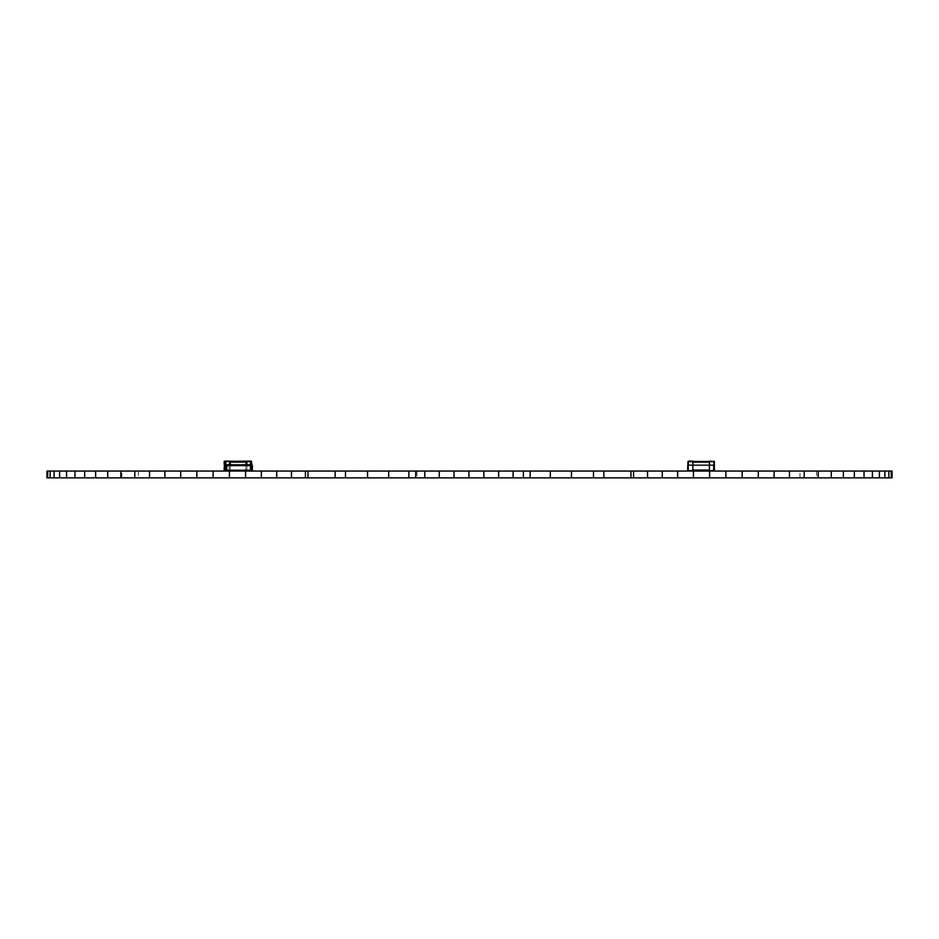 <?xml version="1.0" encoding="UTF-8"?>
<svg xmlns="http://www.w3.org/2000/svg" width="939" height="939" viewBox="0 0 939 939"><rect width="100%" height="100%" fill="white"/><g stroke="black" fill="none" stroke-linecap="round" stroke-linejoin="round"><path stroke-width="0.7" stroke-dasharray="4.7 3.52" d="M46.95 471.061L335.153 471.061L335.153 477.869L892.05 477.869M335.153 471.061L345.493 471.061L345.493 477.869M345.493 471.061L367.536 471.061L367.536 477.869M367.536 471.061L388.676 471.061L388.676 477.869M388.676 471.061L408.841 471.061L408.841 477.869M408.841 471.061L416.963 471.061L416.963 477.869M416.963 471.061L424.792 471.061L424.792 477.869M424.792 471.061L439.276 471.061L439.276 477.869M439.276 471.061L454.042 471.061L454.042 477.869M454.042 471.061L468.96 471.061L468.96 477.869M468.96 471.061L483.867 471.061L483.867 477.869M483.867 471.061L498.632 471.061L498.632 477.869M498.632 471.061L513.117 471.061L513.117 477.869M513.117 471.061L523.422 471.061L523.422 477.869M523.422 471.061L530.159 471.061L530.159 477.869M530.159 471.061L550.324 471.061L550.324 477.869M550.324 471.061L571.464 471.061L571.464 477.869M571.464 471.061L593.507 471.061L593.507 477.869M593.507 471.061L603.859 471.061L603.859 477.869M603.859 471.061L630.996 471.061L630.996 477.869M630.996 471.061L633.555 471.061L633.555 477.869M633.555 471.061L647.534 471.061L647.534 477.869M647.534 471.061L662.277 471.061L662.277 477.869M662.277 471.061L677.641 471.061L677.641 477.869M677.641 471.061L693.452 471.061L693.452 477.869M693.452 471.061L709.591 471.061L709.591 477.869M709.591 471.061L725.87 471.061L725.87 477.869M725.87 471.061L742.162 471.061L742.162 477.869M742.162 471.061L758.289 471.061L758.289 477.869M758.289 471.061L774.112 471.061L774.112 477.869M774.112 471.061L789.464 471.061L789.464 477.869M789.464 471.061L804.207 471.061L804.207 477.869M804.207 471.061L818.198 471.061L818.198 477.869M818.198 471.061L831.297 471.061L831.297 477.869M831.297 471.061L843.375 471.061L843.375 477.869M843.375 471.061L854.326 471.061L854.326 477.869M854.326 471.061L864.044 471.061L864.044 477.869M864.044 471.061L872.425 471.061L872.425 477.869M872.425 471.061L879.397 471.061L879.397 477.869M879.397 471.061L884.89 471.061L884.89 477.869M884.89 471.061L888.857 471.061L888.857 477.869M888.857 471.061L891.252 471.061L891.252 477.869M891.252 471.061L892.05 471.061M46.95 477.869L335.153 477.869M47.748 471.061L47.748 477.869M50.143 471.061L50.143 477.869M54.11 471.061L54.11 477.869M59.603 471.061L59.603 477.869M66.575 471.061L66.575 477.869M74.956 471.061L74.956 477.869M84.674 471.061L84.674 477.869M95.625 471.061L95.625 477.869M107.703 471.061L107.703 477.869M120.802 471.061L120.802 477.869M134.793 471.061L134.793 477.869M149.536 471.061L149.536 477.869M164.888 471.061L164.888 477.869M180.711 471.061L180.711 477.869M196.838 471.061L196.838 477.869M213.13 471.061L213.13 477.869M229.409 471.061L229.409 477.869M245.548 471.061L245.548 477.869M261.359 471.061L261.359 477.869M276.723 471.061L276.723 477.869M291.466 471.061L291.466 477.869M305.445 471.061L305.445 477.869M308.039 471.061L308.039 477.869M138.409 471.061L121.87 471.061L138.409 471.061L138.409 477.869L121.87 477.869L138.409 477.869M816.519 471.061L799.969 471.061L816.519 471.061L816.519 477.869L799.969 477.869L816.519 477.869M226.757 464.77L251.57 464.77L226.757 464.77L226.757 470.228L230.888 470.228L226.757 470.228L226.757 471.061L230.888 471.061L226.757 471.061A0.822 0.822 0 0 1 225.923 470.228L225.923 465.603L225.923 470.228L226.757 470.228L226.757 465.603L230.888 465.603L226.757 465.603L226.757 464.77A0.822 0.822 0 0 0 225.923 465.603A0.822 0.822 0 0 1 226.757 464.77L226.757 465.603L225.923 465.603L225.923 470.228L226.757 470.228L225.923 470.228A0.822 0.822 0 0 0 226.757 471.061L251.57 471.061L226.757 471.061A0.822 0.822 0 0 1 225.923 470.228M252.391 465.603L251.57 465.603L252.391 465.603L251.57 465.603L251.57 471.061L251.57 470.228L226.757 470.228L226.757 471.061L247.438 471.061L226.757 471.061L226.757 465.603L225.923 465.603L251.57 465.603L247.438 465.603L251.57 465.603L251.57 470.228L252.391 470.228A0.822 0.822 0 0 1 251.57 471.061L247.438 471.061L251.57 471.061A0.822 0.822 0 0 0 252.391 470.228A0.822 0.822 0 0 1 251.57 471.061L251.57 470.228L247.438 470.228L251.57 470.228L251.57 464.77L251.57 465.603L251.57 464.77L247.438 464.77L251.57 464.77A0.822 0.822 0 0 1 251.816 464.817L251.816 470.568L251.323 461.624L251.323 470.568L251.323 464.77M251.57 464.77A0.822 0.822 0 0 1 251.816 464.817L251.816 461.624M713.394 464.77L688.569 464.77A0.822 0.822 116.6 0 0 687.911 465.11A0.822 0.822 0 0 1 688.545 464.77L713.394 464.77L713.394 470.228L709.25 470.228L713.394 470.228L713.394 471.061L709.25 471.061L713.394 471.061A0.822 0.822 116.6 0 0 714.215 470.228L714.215 465.603A0.822 0.822 116.6 0 0 713.394 464.77L688.569 464.77A0.822 0.822 116.6 0 0 687.911 465.11A0.822 0.822 0 0 1 688.545 464.77L688.545 470.228L692.677 470.228L688.569 470.228L688.569 465.603L692.712 465.603L688.569 465.603L688.569 464.77L713.394 464.77L713.394 465.603L709.25 465.603L713.394 465.603L713.394 464.77A0.822 0.822 116.6 0 1 714.215 465.603L714.215 470.228L714.215 465.603A0.822 0.822 116.6 0 0 713.394 464.77A0.822 0.822 116.6 0 1 714.215 465.603L714.215 470.228L714.215 465.603L714.215 470.228L713.394 470.228L713.394 465.603L714.215 465.603L713.394 465.603L713.394 470.228L714.215 470.228L714.215 465.603L714.215 470.228L692.712 470.228L713.394 470.228L713.394 471.061A0.822 0.822 116.6 0 0 714.215 470.228A0.822 0.822 116.6 0 1 713.394 471.061L688.569 471.061L713.394 471.061A0.822 0.822 116.6 0 0 714.215 470.228L713.394 470.228L713.394 465.603L692.712 465.603L713.394 465.603L713.394 464.77M687.958 470.779A0.822 0.822 116.6 0 0 688.569 471.061L692.712 471.061L688.569 471.061L688.569 470.228L688.569 471.061L688.569 470.228L692.712 470.228L688.569 470.228L688.569 465.603L688.569 471.061A0.822 0.822 116.6 0 1 687.958 470.779M245.607 462.129L245.607 470.732L245.607 470.063L229.069 470.063L229.069 470.732L229.069 470.063L245.607 470.063L245.607 461.46L245.607 462.129L229.069 462.129L229.069 470.063L229.069 461.46L229.069 462.129L245.607 462.129M245.607 461.131L245.607 471.061L250.079 470.568L250.079 461.624L246.851 461.624L246.851 470.568L251.323 470.568L246.851 470.568L246.851 464.77L246.851 470.732L246.851 470.063L230.313 470.063L230.313 470.732L230.313 470.063L246.851 470.063L246.851 461.46M245.607 461.624L245.607 470.568L250.572 470.568L250.572 461.624L250.572 470.568L245.607 471.061L250.079 471.061L245.607 471.061L250.079 471.061L250.079 461.131L245.607 461.46M224.104 470.568L229.069 471.061L224.104 470.568L224.104 461.624L229.069 461.624L229.069 470.568L224.597 470.568L224.597 461.131M230.313 464.77L230.313 470.568L225.841 470.568L225.348 461.624L229.069 461.131L229.069 470.568L224.761 470.568M229.069 470.732L245.607 470.732L229.069 470.732M692.865 462.129L709.414 462.129L692.865 462.129L692.865 461.46L692.865 462.129L709.414 462.129L709.414 470.732L709.414 470.063L709.414 470.732L709.414 470.063L692.865 470.063L692.865 470.732L692.865 470.063L692.865 470.732L709.414 470.732L692.865 470.732L692.865 470.063L709.414 470.063L692.865 470.063L692.865 461.46L692.865 470.063M709.414 462.129L709.414 470.063M709.414 461.131L709.414 471.061L714.379 470.568L713.875 461.624L713.875 470.568L709.414 471.061L714.379 470.568L709.414 471.061L714.379 470.568L713.875 461.131L709.414 461.624L709.414 470.568L709.414 461.131L713.875 461.624L713.875 470.568L709.414 470.568M692.865 471.061L687.911 470.568L687.911 461.624L687.911 470.568L687.911 461.624L692.865 461.624L692.865 470.568L688.404 470.568L688.404 461.624L692.865 461.131L692.865 470.568L688.404 470.568L692.865 471.061L692.865 461.131M688.545 471.061L688.545 464.77L713.358 464.77L688.569 464.77A0.822 0.822 116.6 0 0 687.747 465.603A0.822 0.822 116.6 0 1 688.569 464.77L688.569 465.603L688.569 464.77L692.712 464.77L688.569 464.77L688.569 465.603L692.712 465.603L687.724 465.603L687.724 470.228A0.822 0.822 0 0 0 688.545 471.061L688.569 471.061A0.822 0.822 116.6 0 1 687.747 470.228A0.822 0.822 116.6 0 0 688.569 471.061L713.358 471.061L713.358 465.603L687.747 465.603L687.747 470.228L687.747 465.603L687.747 470.228L709.25 470.228L688.545 470.228L688.545 471.061A0.822 0.822 0 0 1 688.005 470.85M246.851 462.129L230.313 462.129L230.313 470.063L230.313 461.624L230.313 471.061L225.994 470.568M225.841 461.131L230.313 461.131M246.851 471.061L251.816 470.568L246.851 471.061M246.851 470.732L230.313 470.732L246.851 470.732M230.313 471.061L225.841 471.061L230.313 471.061M692.865 470.732L709.414 470.732L692.865 470.732M714.379 470.568L709.414 471.061M687.911 470.568L688.404 461.624L688.404 470.568L692.865 470.568M687.911 470.228L688.569 470.228L688.569 465.603L687.911 465.603L713.358 465.603L713.358 464.77L713.358 470.228L709.227 470.228L714.192 470.228L714.192 465.603L714.192 470.228A0.822 0.822 0 0 1 713.358 471.061A0.822 0.822 0 0 0 714.192 470.228L713.358 470.228L713.358 471.061M713.358 464.77A0.822 0.822 0 0 1 714.192 465.603A0.822 0.822 0 0 0 713.358 464.77M250.337 464.77L225.524 464.77L250.337 464.77L250.337 470.228L246.206 470.228L250.337 470.228L250.337 471.061L246.206 471.061L250.337 471.061A0.822 0.822 116.6 0 0 251.171 470.228L251.171 465.603A0.822 0.822 116.6 0 0 250.337 464.77A0.822 0.822 116.6 0 1 251.171 465.603L251.171 470.228L251.171 465.603L251.171 470.228L250.337 470.228L250.337 465.603L246.206 465.603L250.337 465.603L250.337 464.77M250.337 471.061L250.337 470.228L251.171 470.228A0.822 0.822 116.6 0 1 250.337 471.061L225.524 471.061L229.656 471.061L225.524 471.061L225.524 465.603L229.656 465.603L225.524 465.603L225.524 464.77A0.822 0.822 116.6 0 0 225.348 464.793A0.822 0.822 116.6 0 1 225.524 464.77L229.656 464.77L225.524 464.77L225.524 470.228L229.656 470.228L225.524 470.228L225.524 470.944M247.438 471.061L230.888 471.061L247.438 471.061M247.438 464.77L230.888 464.77L247.438 464.77M709.25 471.061L713.394 471.061L713.394 470.228L713.394 471.061L692.677 471.061M688.404 461.131L692.865 461.624M687.747 470.228L688.569 470.228L687.747 470.228L687.747 465.603L688.569 465.603L687.747 465.603M714.215 465.603L713.394 465.603L714.215 465.603M246.851 461.624L251.323 461.131M709.414 461.624L713.875 461.131M709.227 470.228L692.677 470.228L709.227 470.228M692.677 465.603L709.227 465.603L692.677 465.603M688.545 470.228L687.724 470.228L688.545 470.228M713.358 465.603L714.192 465.603L713.358 465.603M229.656 470.228L246.206 470.228L229.656 470.228M246.206 465.603L229.656 465.603L246.206 465.603M229.656 464.77L246.206 464.77L229.656 464.77M229.656 471.061L246.206 471.061M251.171 465.603L250.337 465.603L251.171 465.603M225.348 465.603L224.691 465.603M224.691 470.228L225.348 470.228M121.87 477.869L121.87 471.061M799.969 477.869L799.969 471.061"/><path stroke-width="1.41" d="M891.252 477.869L891.252 471.061L892.05 471.061L892.05 477.869L46.95 477.869L46.95 471.061L47.748 471.061L47.748 477.869M891.252 471.061L888.857 471.061L888.857 477.869M888.857 471.061L884.89 471.061L884.89 477.869M884.89 471.061L879.397 471.061L879.397 477.869M879.397 471.061L872.425 471.061L872.425 477.869M872.425 471.061L864.044 471.061L864.044 477.869M864.044 471.061L854.326 471.061L854.326 477.869M854.326 471.061L843.375 471.061L843.375 477.869M843.375 471.061L831.297 471.061L831.297 477.869M831.297 471.061L818.198 471.061L818.198 477.869M818.198 471.061L804.207 471.061L804.207 477.869M804.207 471.061L789.464 471.061L789.464 477.869M789.464 471.061L774.112 471.061L774.112 477.869M774.112 471.061L758.289 471.061L758.289 477.869M758.289 471.061L742.162 471.061L742.162 477.869M742.162 471.061L725.87 471.061L725.87 477.869M725.87 471.061L709.591 471.061L709.591 477.869M709.591 471.061L693.452 471.061L693.452 477.869M693.452 471.061L677.641 471.061L677.641 477.869M677.641 471.061L662.277 471.061L662.277 477.869M662.277 471.061L647.534 471.061L647.534 477.869M647.534 471.061L633.555 471.061L633.555 477.869M633.555 471.061L630.949 471.061L630.949 477.869M630.949 471.061L603.847 471.061L603.847 477.869M603.847 471.061L593.507 471.061L593.507 477.869M593.507 471.061L571.464 471.061L571.464 477.869M571.464 471.061L550.324 471.061L550.324 477.869M550.324 471.061L530.159 471.061L530.159 477.869M530.159 471.061L523.387 471.061L523.387 477.869M523.387 471.061L513.105 471.061L513.105 477.869M513.105 471.061L498.621 471.061L498.621 477.869M498.621 471.061L483.855 471.061L483.855 477.869M483.855 471.061L468.937 471.061L468.937 477.869M468.937 471.061L454.03 471.061L454.03 477.869M454.03 471.061L439.264 471.061L439.264 477.869M439.264 471.061L424.78 471.061L424.78 477.869M424.78 471.061L415.684 471.061L415.684 477.869M415.684 471.061L408.841 471.061L408.841 477.869M408.841 471.061L388.676 471.061L388.676 477.869M388.676 471.061L367.536 471.061L367.536 477.869M367.536 471.061L345.493 471.061L345.493 477.869M345.493 471.061L335.153 471.061L335.153 477.869M335.153 471.061L308.004 471.061L308.004 477.869M308.004 471.061L305.445 471.061L305.445 477.869M305.445 471.061L291.466 471.061L291.466 477.869M291.466 471.061L276.723 471.061L276.723 477.869M276.723 471.061L261.359 471.061L261.359 477.869M261.359 471.061L245.548 471.061L245.548 477.869M245.548 471.061L229.409 471.061L229.409 477.869M229.409 471.061L213.13 471.061L213.13 477.869M213.13 471.061L196.838 471.061L196.838 477.869M196.838 471.061L180.711 471.061L180.711 477.869M180.711 471.061L164.888 471.061L164.888 477.869M164.888 471.061L149.536 471.061L149.536 477.869M149.536 471.061L134.793 471.061L134.793 477.869M134.793 471.061L120.802 471.061L120.802 477.869M120.802 471.061L107.703 471.061L107.703 477.869M107.703 471.061L95.625 471.061L95.625 477.869M95.625 471.061L84.674 471.061L84.674 477.869M84.674 471.061L74.956 471.061L74.956 477.869M74.956 471.061L66.575 471.061L66.575 477.869M66.575 471.061L59.603 471.061L59.603 477.869M59.603 471.061L54.11 471.061L54.11 477.869M54.11 471.061L50.143 471.061L50.143 477.869M50.143 471.061L47.748 471.061M252.391 470.228L252.391 465.603L252.391 470.228A0.822 0.822 0 0 1 251.57 471.061L251.57 465.603L226.757 465.603L226.757 470.228L252.391 470.228M251.323 464.77L251.323 461.624L246.851 461.624L251.323 461.131L251.816 464.817A0.822 0.822 0 0 1 252.391 465.603A0.822 0.822 0 0 0 251.816 464.817L251.323 461.131L246.851 461.131L246.851 464.77L246.851 462.129L230.313 462.129L230.313 461.46L246.851 461.46L246.851 462.129M687.747 465.603L687.747 470.228A0.822 0.822 116.6 0 0 687.958 470.779A0.822 0.822 116.6 0 1 687.747 470.228L687.747 465.603A0.822 0.822 116.6 0 1 687.911 465.11A0.822 0.822 116.6 0 0 687.747 465.603L687.724 465.603A0.822 0.822 0 0 1 687.911 465.075A0.822 0.822 0 0 0 687.724 465.603L687.724 470.228A0.822 0.822 0 0 0 688.005 470.85M245.607 461.46L229.069 461.46L245.607 461.131M224.104 470.568L224.597 461.131L229.069 461.131L224.104 461.624L224.761 470.568M709.414 471.061L713.875 470.568L713.875 461.624L709.414 461.624L709.414 470.568M709.414 461.624L714.379 461.624L714.379 470.568L714.379 461.624L709.414 461.131M692.865 461.624L688.404 461.624L687.911 470.568L687.911 461.624L692.865 461.131L692.865 471.061M709.414 470.732L692.865 470.732L709.414 470.732M709.414 461.46L692.865 461.46L709.414 461.46M713.875 461.131L714.379 470.568M692.865 461.131L688.404 461.131M226.757 464.77L251.57 464.77L226.757 464.77L226.757 465.603L225.923 465.603A0.822 0.822 0 0 1 226.757 464.77A0.822 0.822 0 0 0 225.923 465.603L225.923 470.228A0.822 0.822 0 0 0 226.757 471.061L226.757 470.228L225.923 470.228M251.57 464.77A0.822 0.822 0 0 1 252.391 465.603A0.822 0.822 0 0 0 251.57 464.77L247.438 464.77L251.57 464.77L252.391 465.603M230.313 461.131L225.348 461.624L225.841 471.061L225.841 461.131L246.851 461.46M224.597 461.131L230.313 461.624L230.313 464.77M225.524 471.061A0.822 0.822 116.6 0 1 224.691 470.228L224.691 465.603A0.822 0.822 116.6 0 1 225.348 464.793A0.822 0.822 116.6 0 0 224.691 465.603L224.691 470.228A0.822 0.822 116.6 0 0 225.524 471.061L225.524 470.944M246.851 461.624L245.607 461.624M692.865 470.063L709.414 470.063M709.414 462.129L692.865 462.129M687.911 470.568L692.865 470.568M247.438 464.77L230.888 464.77L247.438 464.77M225.841 461.131L225.994 470.568M246.851 461.131L251.323 461.131L246.851 461.131M225.348 465.603L224.691 465.603M224.691 470.228L225.348 470.228"/></g></svg>
